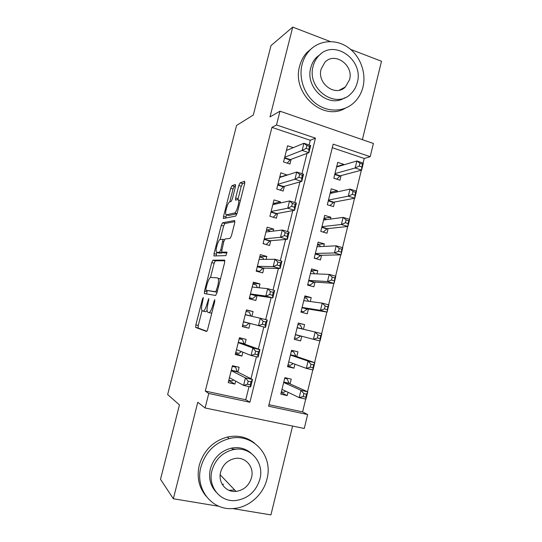 <?xml version="1.0" encoding="UTF-8"?>
<svg xmlns="http://www.w3.org/2000/svg" width="542" height="542" viewBox="0 0 542 542"><rect width="100%" height="100%" fill="white"/><g stroke="black" fill="none" stroke-linecap="round" stroke-linejoin="round"><path stroke-width="0.81" d="M203.277 297.483L202.437 299.096L195.852 324.902L195.676 327.415L206.448 331.46C206.868 331.447 207.295 330.654 207.735 329.096L214.727 301.576L214.727 299.679L212.911 304.929C211.516 309.895 210.14 312.463 208.792 312.632L207.396 311.935C206.827 310.403 207.01 307.707 207.938 303.832L208.826 298.547L207.078 303.642C205.723 308.459 204.409 310.959 203.135 311.128L201.834 310.485C201.299 309.021 201.482 306.399 202.39 302.605L203.277 297.483M235.445 186.665L235.37 184.483L231.969 185.689L230.709 188.298L223.548 216.36L223.385 218.494L235.756 216.062L237.118 213.372L244.713 183.474L244.605 181.218L240.16 182.79L238.826 185.5L235.655 197.945L235.506 200.1L237.87 199.619L238.494 199.951C239.76 201.895 236.353 212.931 234.469 213.013L226.42 214.815L225.892 214.503C224.72 212.674 227.918 202.132 229.706 201.915L231.028 201.543L232.322 198.921L235.445 186.665M276.515 124.958L279.984 111.198L373.404 143.461L370.193 156.685L333.167 144.145L268.588 406.222L307.646 414.549L304.265 428.471L205.106 407.984L208.772 393.465L249.896 402.239L315.458 138.149L276.515 124.958L271.935 127.377L205.296 391.08L208.772 393.465M205.106 407.984L197.769 402.272L173.345 498.762L160.507 479.291L179.449 404.935L167.654 394.535L236.576 125.439L253.304 115.046L270.993 45.609L292.727 27.1L269.997 116.923L279.984 111.198M212.972 260.174L211.753 262.585L204.49 291.047L204.456 293.568L215.594 295.458L216.902 292.992L224.612 262.64L224.578 260.079L212.972 260.174L215.364 260.824L214.137 263.229L210.513 277.436M214.049 253.575L221.265 225.309L222.505 222.803L234.632 220.499L234.7 222.911L231.427 235.777L230.079 238.412L225.093 238.954L223.799 241.508L221.522 252.132L226.963 252.132L225.919 255.607L214.049 255.959L214.049 253.575L216.427 254.225L216.868 252.497M362.388 139.653L381.493 61.26L350.606 49.376M330.274 41.551L292.727 27.1M173.345 498.762L219.049 506.323M232.694 508.579L270.932 514.9L292.585 426.059M343.716 164.876L343.838 164.395L337.083 166.408M343.838 164.395L337.727 162.376L333.838 178.223L339.963 180.201L341.094 175.588M337.097 191.922L337.375 190.764L330.376 192.322M337.375 190.764L331.237 188.812L327.327 204.74L333.486 206.651L334.624 202.01M330.437 219.11L330.884 217.267L324.008 218.243M330.884 217.267L324.712 215.384L320.783 231.387L326.975 233.229L328.12 228.568M323.743 246.434L324.367 243.9L317.612 244.293M324.367 243.9L318.154 242.084L314.204 258.175L320.437 259.943L321.582 255.262M317.016 273.906L317.808 270.668L311.183 270.472M317.808 270.668L311.562 268.927L307.592 285.099L313.859 286.799L315.01 282.091M310.254 301.515L311.216 297.578L304.719 296.786M311.216 297.578L304.936 295.905L300.945 312.158L307.246 313.784L308.405 309.055M303.452 329.272L304.597 324.617L298.229 323.228M301.752 336.236L300.607 340.911L294.32 339.156M294.909 364.177L293.927 368.174L287.775 365.809M296.765 356.568L297.937 351.799L291.589 350.274L287.558 366.69L293.927 368.174M237.897 372.164L239.124 367.266L232.437 365.742L228.209 382.618L234.916 384.088L235.668 381.087M244.889 344.217L246.109 339.339L239.462 337.741L235.255 354.529L241.922 356.08L242.897 352.192M251.874 316.298L253.053 311.562L246.447 309.888L242.26 326.582L248.893 328.215L250.079 323.459M259.008 287.755L259.964 283.933L253.392 282.179L249.225 298.791L255.824 300.492L257.03 295.654M266.108 259.361L266.84 256.441L260.302 254.618L256.163 271.135L262.721 272.917L263.92 268.107M273.175 231.122L273.676 229.097L267.179 227.193L263.06 243.629L269.577 245.485L270.776 240.695M280.194 203.033L280.485 201.888L274.022 199.917L269.916 216.265L276.406 218.196L277.592 213.433M287.185 175.093L280.824 172.776L276.745 189.043L283.195 191.041L284.381 186.306M205.296 391.08L245.75 399.739L249.022 386.595M250.98 378.709L256.447 356.717M258.351 349.089L263.839 327.009M265.682 319.604L271.142 297.646M273.019 290.099L278.398 268.48M280.316 260.756L285.614 239.462M287.572 231.576L292.788 210.614M294.794 202.552L299.922 181.916M301.969 173.697L307.023 153.379M309.109 144.992L310.275 140.29L271.935 127.377M293.269 147.654L287.592 145.778L283.534 161.963L289.95 164.036L291.129 159.321M268.967 404.705L302.605 411.9L305.722 399.075M307.51 391.717L312.815 369.901M314.584 362.612L319.868 340.884M321.623 333.655L326.88 312.05M328.628 304.841L333.852 283.371M335.6 276.176L340.782 254.848M342.53 247.667L347.679 226.481M349.421 219.314L354.543 198.264M356.277 191.109L361.365 170.195M363.099 163.061L364.217 158.467L332.293 147.709M290.072 383.912L291.244 379.122L284.862 377.666L280.81 394.169L287.213 395.579L288.026 392.259M300.607 340.911L294.265 339.353L298.283 323.018L304.597 324.617M364.217 158.467L370.193 156.685M302.605 411.9L307.646 414.549M245.75 399.739L249.896 402.239M310.275 140.29L315.458 138.149M287.213 395.579L281.196 392.598M234.916 384.088L228.71 380.606M241.922 356.08L235.533 353.398M253.053 311.562L246.38 310.153M248.893 328.215L242.321 326.331M259.964 283.933L253.107 283.303M266.84 256.441L259.808 256.59M273.676 229.097L266.576 229.998M280.485 201.888L274.028 203.352M287.253 174.822L281.169 176.78M233.948 449.04L234.022 449.494M236.339 449.21L232.511 449.081M203.135 311.128L205.587 311.738L207.091 310.539M208.792 312.632L211.773 313.188M202.024 310.756L198.27 325.485L198.094 327.998L206.814 331.27M224.869 260.777L215.364 260.824M207.166 290.58L206.678 293.947M205.987 288.507L205.967 290.268L215.784 291.752L217.64 286.305C218.555 282.49 218.724 279.855 218.169 278.398L217.613 277.931L210.797 277.382C209.503 277.761 208.196 280.302 206.888 284.99L205.987 288.507M217.098 292.219L205.967 290.268M220.506 278.805L218.365 278.446M220.188 239.496L223.629 225.987L221.265 225.309M234.93 221.631L224.876 223.487L223.629 225.987M224.07 252.918L227.023 252.823M220.16 239.496C218.406 239.388 215.174 250.235 216.387 252.159L219.496 252.369L220.77 249.869L223.04 239.334L220.16 239.496M219.015 253.087L216.847 252.491M222.477 252.477L221.929 253.039L219.253 253.155M216.427 254.225L216.177 255.892M228.412 215.398L226.42 214.815M237.03 213.711L228.805 215.513M240.431 200.337L240.072 200.425M244.869 182.749L242.592 183.542L241.251 186.245L237.904 199.605M226.475 214.828L225.696 218.169M235.594 185.967L234.327 186.407L233.053 189.009L229.767 201.895M281.386 391.819L283.73 392.333L285.83 391.202M284.713 378.282L287.05 378.817L284.814 377.849M281.989 389.352L299.184 397.632L300.973 390.308L307.721 391.812L289.313 383.573L287.05 378.817M306.569 394.197L307.721 391.812L305.945 399.122L299.184 397.632L303.141 396.534L305.851 397.137L306.569 394.197L303.852 393.594L303.141 396.534M303.852 393.594L300.973 390.308L283.683 382.476M305.851 397.137L305.945 399.122M232.965 365.864L235.58 367.124L232.281 366.372M233.588 379.956L232.118 380.938L228.812 380.206M235.58 367.124L237.274 371.853L252.531 379.481L250.675 386.961L243.568 385.403L229.442 377.686M247.409 384.231L243.568 385.403L245.438 377.896L252.531 379.481L251.007 381.846L248.161 381.216L247.409 384.231L250.262 384.861L251.007 381.846M231.21 370.66L245.438 377.896L248.161 381.216M250.675 386.961L250.262 384.861M200.892 467.075C194.917 488.478 211.366 509.981 232.023 508.606C247.965 508.281 263.256 495.144 266.969 479.026C273.575 455.443 252.558 432.381 229.185 438.607C214.815 442.651 205.384 452.143 200.892 467.075M254.598 443.193C246.779 436.933 237.687 434.887 227.328 437.055C213.074 441.059 203.717 450.456 199.26 465.253C196.597 477.184 198.88 487.502 206.109 496.215M216.048 492.014C210.269 485.632 208.379 477.888 210.377 468.789C213.711 457.753 220.723 450.869 231.414 448.126C239.083 446.737 245.716 448.485 251.298 453.376M211.976 470.503C207.572 486.269 219.95 502.034 235.228 500.578C247.769 498.891 255.993 491.743 259.896 479.142C264.618 462.238 249.862 445.659 233.168 449.65C222.403 452.428 215.337 459.372 211.976 470.503M251.522 477.631C254.523 466.865 245.302 456.276 234.7 458.539C227.552 460.219 222.864 464.724 220.641 472.068C217.769 482.36 226.007 492.617 236.027 491.404C243.907 490.171 249.069 485.585 251.522 477.631M222.369 484.602L223.548 484.169M228.981 490.327L234.672 489.988M302.057 64.512C298.486 78.597 304.523 95.223 316.182 103.807C327.822 112.431 343.438 112.031 353.404 103.19C358.133 98.942 361.324 93.556 362.971 87.032C366.514 72.669 360.145 55.724 347.856 47.269C335.613 38.753 319.035 40.088 309.333 50.752C305.851 54.606 303.425 59.193 302.057 64.512M312.463 47.798L306.847 52.554C303.385 56.375 300.979 60.921 299.624 66.199C291.542 93.522 323.215 121.801 345.329 108.183M344.685 97.811C328.655 108.617 304.821 87.919 310.79 67.743C311.806 63.787 313.622 60.399 316.257 57.574L320.85 53.909M313.127 66.192C306.467 88.637 335.41 109.626 350.586 94.057C353.879 91.009 356.114 87.174 357.28 82.56C364.109 59.844 333.764 38.367 318.635 55.955C315.979 58.8 314.15 62.208 313.127 66.192M349.556 79.701C353.94 65.087 334.55 51.307 324.787 62.405L321.108 69.152C316.799 83.651 335.606 97.228 345.383 86.971L349.556 79.701M288.026 364.786L290.356 365.328L293.269 363.567M291.332 351.318L293.656 351.88L291.379 351.135M288.73 361.9L306.318 368.377L308.093 361.094L314.807 362.686L295.993 356.304L293.656 351.88M313.696 364.888L314.807 362.686L313.039 369.949L306.318 368.377L310.281 367.178L312.985 367.808L313.696 364.888L311 364.251L310.281 367.178M311 364.251L308.093 361.094L290.41 355.057M312.985 367.808L313.039 369.949M294.631 337.89L296.948 338.459L300.722 335.965M297.917 324.489L300.234 325.071L302.321 328.892L297.158 327.598M318.1 335.064L317.395 337.978L320.078 338.642L320.783 335.735L318.1 335.064L315.173 332.036L321.846 333.709L320.092 340.938L313.405 339.285L315.173 332.036L297.111 327.781M295.437 334.583L313.405 339.285L317.395 337.978M320.078 338.642L320.092 340.938M321.846 333.709L320.783 335.735M301.156 311.311L303.506 311.725L307.599 308.92L327.104 312.084L320.457 310.349L322.219 303.141L303.777 300.641M301.203 311.122L303.506 311.725M304.475 297.795L306.772 298.405L308.52 301.284M325.166 306.04L322.219 303.141L328.852 304.895L327.104 312.084L327.829 306.745L325.166 306.04L324.462 308.933L327.131 309.638M302.111 307.409L320.457 310.349L324.462 308.933M328.852 304.895L327.829 306.745M307.632 284.929L310.031 285.119L314.191 282.03L334.082 283.385L327.476 281.569L329.224 274.401L310.403 273.635M307.741 284.496L310.031 285.119M310.993 271.23L313.283 271.867L314.604 273.805M332.192 277.172L329.224 274.401L335.816 276.237L334.082 283.385L334.841 277.911L332.192 277.172L331.494 280.051L334.143 280.783M308.75 280.377L327.476 281.569L331.494 280.051M335.816 276.237L334.841 277.911M239.273 338.493L242.47 339.597L239.191 338.811M241.386 351.589L239.029 353.343L235.743 352.578M242.47 339.597L244.239 343.98L259.943 349.665L258.094 357.103L251.034 355.45L236.481 349.624M254.889 354.17L251.034 355.45L252.89 347.991L259.943 349.665L258.473 351.839L255.634 351.175L254.889 354.17L257.728 354.834L258.473 351.839M238.236 342.632L252.89 347.991L255.634 351.175M258.094 357.103L257.728 354.834M245.269 314.57L250.919 315.986L249.327 312.212L246.068 311.393M249.198 323.222L245.905 325.891L242.633 325.085M262.328 324.279L265.146 324.983L265.892 322.002L263.073 321.298L262.328 324.279L258.453 325.674L260.302 318.256L267.314 320.017L265.472 327.409L243.48 321.711M245.228 314.753L260.302 318.256L263.073 321.298M265.472 327.409L265.146 324.983M265.892 322.002L267.314 320.017M257.396 287.578L256.149 284.97L252.911 284.11M249.415 298.053L252.741 298.574L249.489 297.734M269.726 294.557L272.531 295.295L273.263 292.334L270.465 291.596L269.726 294.557L265.837 296.061L267.673 288.683L274.638 290.526L272.809 297.883L265.837 296.061L250.445 293.94M252.179 287.016L267.673 288.683L270.465 291.596M272.531 295.295L272.809 297.883L256.352 295.559L252.741 298.574M273.263 292.334L274.638 290.526M263.758 259.381L262.938 257.87L259.713 256.976M256.725 271.291L259.543 271.4L256.312 270.526M277.084 265.004L279.868 265.77L280.6 262.829L277.816 262.057L277.084 265.004L273.175 266.61L275.004 259.272L281.928 261.203L280.112 268.52L273.175 266.61L257.369 266.312M259.096 259.428L275.004 259.272L277.816 262.057M279.868 265.77L280.112 268.52L263.229 268.087L259.543 271.4M280.6 262.829L281.928 261.203M315.905 258.656L316.528 258.649L320.742 255.282L341.02 254.842L334.455 252.945L336.189 245.811L317.002 246.773M314.245 257.999L316.528 258.649M317.483 244.801L319.76 245.465L320.62 246.59M339.184 248.46L336.189 245.811L342.747 247.735L341.02 254.842L341.812 249.232L339.184 248.46L338.486 251.325L341.121 252.091M315.356 253.473L334.455 252.945L338.486 251.325M342.747 247.735L341.812 249.232M270.058 231.495L269.686 230.906L266.481 229.971M265.783 244.408L263.1 243.453M284.401 235.607L287.165 236.414L287.897 233.487L285.133 232.681L284.401 235.607L280.478 237.328L282.294 230.032L289.177 232.044L287.368 239.32L280.478 237.328L264.259 238.832M265.98 231.983L282.294 230.032L285.133 232.681M287.165 236.414L287.368 239.32L270.065 240.756L266.318 244.367M287.897 233.487L289.177 232.044M323.94 218.507L326.589 219.632M346.128 219.91L345.437 222.755L348.059 223.555L348.75 220.709L346.128 219.91L343.12 217.383L349.637 219.381L347.923 226.454L341.392 224.476L343.12 217.383L323.567 220.045M323.215 232.112L327.266 228.663L347.923 226.454L348.059 223.555M321.928 226.712L341.392 224.476L345.437 222.755M349.637 219.381L348.75 220.709M276.034 203.961L273.215 203.108M291.677 206.38L294.428 207.22L295.153 204.307L292.402 203.467L291.677 206.38L287.734 208.203L289.543 200.947L296.386 203.047L294.584 210.276L287.734 208.203L271.115 211.488M272.822 204.68L289.543 200.947L292.402 203.467M294.428 207.22L294.584 210.276L276.867 213.568L273.256 217.254M295.153 204.307L296.386 203.047M330.369 192.342L332.334 192.966M353.045 191.509L352.354 194.341L354.963 195.167L355.647 192.342L353.045 191.509L350.017 189.104L356.494 191.184L354.786 198.216L348.296 196.157L350.017 189.104L330.098 193.453M329.99 205.567L333.757 202.173L354.786 198.216L354.963 195.167M328.466 200.086L348.296 196.157L352.354 194.341M356.494 191.184L355.647 192.342M281.555 176.902L279.923 176.38M298.913 177.309L301.643 178.183L302.368 175.29L299.631 174.416L298.913 177.309L294.95 179.239L296.752 172.024L303.554 174.199L301.765 181.401L294.95 179.239L277.938 184.294M279.638 177.519L296.752 172.024L299.631 174.416M301.643 178.183L301.765 181.401L283.629 186.516L280.268 190.134M302.368 175.29L303.554 174.199M336.758 166.306L337.781 166.638M359.922 163.257L359.238 166.076L361.826 166.936L362.51 164.124L359.922 163.257L356.873 160.974L363.316 163.128L361.609 170.127L355.159 167.993L356.873 160.974L336.596 166.99M336.704 179.151L340.213 175.825L361.609 170.127L361.826 166.936M334.97 173.596L355.159 167.993L359.238 166.076M363.316 163.128L362.51 164.124M287.436 150.066L286.589 149.788M306.108 148.406L308.825 149.307L309.543 146.428L306.826 145.52L306.108 148.406L302.131 150.432L303.92 143.257L310.681 145.52L308.899 152.675L302.131 150.432L284.719 157.234M286.413 150.493L303.92 143.257L306.826 145.52M308.825 149.307L308.899 152.675L290.363 159.605L287.219 163.149M309.543 146.428L310.681 145.52M203.236 299.299L202.437 299.096M214.713 301.616L213.812 301.386M208.805 300.424L207.952 300.207M207.932 303.852L207.078 303.642M213.812 305.153L212.911 304.929M198.209 328.12L195.791 327.537M198.27 325.485L195.852 324.902M206.888 291.664L204.49 291.047M214.137 263.229L211.753 262.585M217.132 292.097L215.784 291.752M217.599 290.255L216.698 290.024M218.541 286.535L217.64 286.305M224.876 223.487L222.505 222.803M224.164 252.945L221.705 252.267M221.929 253.039L219.496 252.369M221.617 250.099L220.77 249.869M223.717 241.834L222.877 241.597M236.935 213.738L234.469 213.013M238.094 198.677L235.655 197.945M241.251 186.245L238.826 185.5M242.592 183.542L240.16 182.79M225.906 217.051L223.548 216.36M233.053 189.009L230.709 188.298M234.327 186.407L231.969 185.689M289.313 383.573L283.717 382.313M289.008 383.221L283.784 382.042M231.319 370.22L237.03 371.507M231.251 370.498L237.274 371.853M289.184 362.063L288.717 361.954M295.993 356.304L290.431 354.983M295.681 355.986L290.485 354.753M300.566 336.047L295.397 334.766M307.178 309.055L302.036 307.714M307.599 308.92L302.097 307.483M304.225 300.702L303.791 300.586M313.757 282.199L308.649 280.803M314.191 282.03L308.71 280.532M238.311 342.32L243.988 343.675M238.256 342.558L244.239 343.98M236.468 349.685L236.854 349.773M243.433 321.894L249.09 323.296M252.193 286.962L252.558 287.057M250.424 294.015L256.352 295.559M250.363 294.252L255.987 295.715M257.328 266.474L263.229 268.087M257.26 266.752L262.85 268.276M320.308 255.478L315.22 254.022M320.742 255.282L315.295 253.717M264.198 239.076L270.065 240.756M264.123 239.388L269.679 240.98M326.819 228.893L321.765 227.383M327.266 228.663L321.846 227.037M271.034 211.82L276.867 213.568M270.946 212.173L276.474 213.826M333.303 202.444L328.276 200.872M333.757 202.173L328.364 200.493M277.829 184.707L283.629 186.516M277.734 185.093L283.236 186.814M339.753 176.123L334.753 174.497M340.213 175.825L334.854 174.077M284.597 157.729L290.363 159.605M284.489 158.156L289.956 159.931M198.094 327.998L195.676 327.415M205.506 293.744L204.314 293.446M220.458 279.001L218.169 278.398M224.442 239.727L223.04 239.334M214.307 255.953L213.887 255.831M240.384 200.52L238.494 199.951M289.103 383.397L283.751 382.191M231.278 370.369L237.105 371.677M220.181 474.785L236.027 491.404M231.414 448.126L233.168 449.65M229.185 438.607L227.328 437.055M339.36 90.175L345.383 86.971M316.257 57.574L318.635 55.955M309.333 50.752L306.847 52.554M295.756 356.121L290.465 354.861M302.375 328.98L297.138 327.666M238.284 342.429L244.049 343.804M245.255 314.638L250.96 316.074"/></g></svg>
